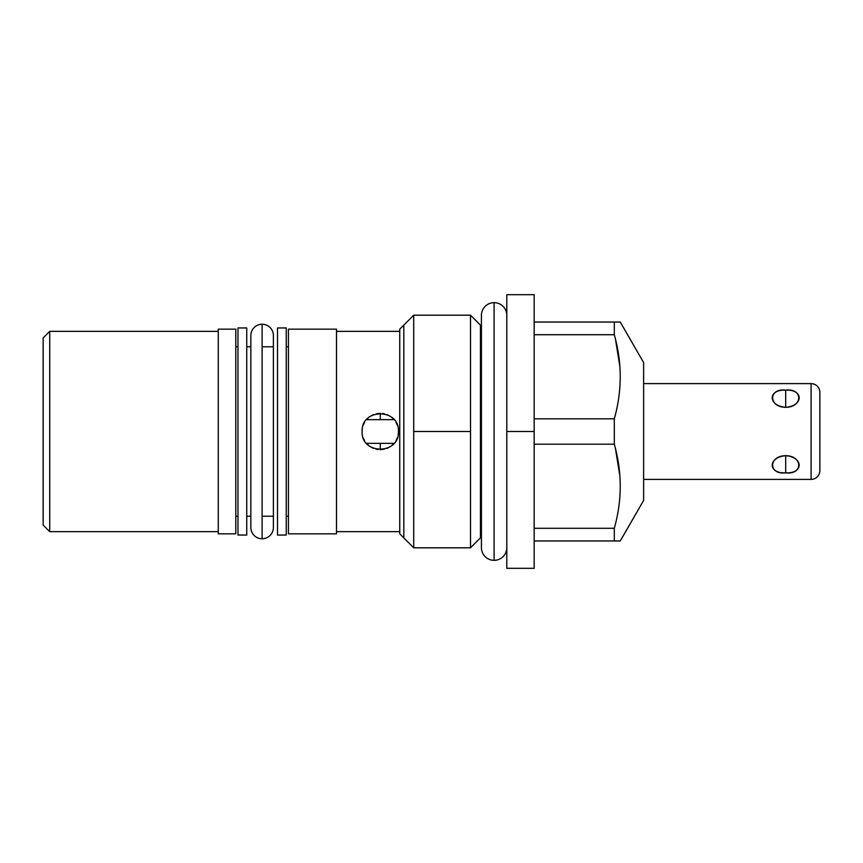 <?xml version="1.0" encoding="UTF-8"?>
<svg xmlns="http://www.w3.org/2000/svg" width="863" height="863" viewBox="0 0 863 863"><rect width="100%" height="100%" fill="white"/><g stroke="black" fill="none" stroke-linecap="round" stroke-linejoin="round"><path stroke-width="1.29" d="M643.625 362.546L643.625 500.454L620.249 540.961L643.625 500.454L643.625 362.546L620.249 322.039L643.625 362.546M43.15 337.918L43.15 525.082L43.15 337.918L49.72 331.349L218.274 331.349L49.72 331.349L49.72 531.651L218.274 531.651L49.72 531.651L49.72 331.349L43.15 337.918M534.165 294.682L534.165 431.5L506.808 431.5L506.808 294.682L534.165 294.682M534.165 431.5L534.165 568.318L506.808 568.318L506.808 431.5L534.165 431.5L534.165 553.873L534.165 540.961L614.305 540.961L614.305 528.285C622.191 500.238 622.191 472.201 614.305 444.175L614.305 418.825C622.191 390.788 622.191 362.751 614.305 334.715L614.305 322.039L620.249 322.039L534.165 322.039L614.305 322.039L614.305 334.715C622.191 362.751 622.191 390.788 614.305 418.825L534.165 418.825L614.305 418.825L614.305 444.175C622.191 472.201 622.191 500.238 614.305 528.285L534.165 528.285L614.305 528.285L614.305 540.961L620.249 540.961L534.165 540.961M506.808 315.362A12.697 12.697 0 0 0 494.111 302.665A12.697 12.697 0 0 0 481.414 315.362A12.697 12.697 0 0 1 494.111 302.665L494.111 560.335A12.697 12.697 0 0 0 506.808 547.638A12.697 12.697 0 0 1 494.111 560.335L494.111 302.665A12.697 12.697 0 0 1 506.808 315.362L506.808 431.5M413.711 547.8L413.711 431.5L470.518 431.5L470.518 547.8L481.414 536.905L470.518 547.8L470.518 431.5L413.711 431.5L413.711 315.2L399.752 329.159L413.711 315.2L413.711 547.8L399.752 533.841L413.711 547.8L470.518 547.8M470.518 315.2L470.518 431.5L470.518 315.2L481.414 326.095L470.518 315.2L413.711 315.2M615.47 448.706L619.871 475.912L617.39 457.444M615.47 339.245L619.871 366.462L617.39 347.994M534.165 334.715L614.305 334.715L534.165 334.715M534.165 444.175L614.305 444.175L534.165 444.175M218.274 533.841L235.793 533.841L218.274 533.841L218.274 329.159L235.793 329.159L218.274 329.159L218.274 533.841M336.494 329.159L288.436 329.159L336.494 329.159L336.494 533.841L288.436 533.841L336.494 533.841L336.494 329.159M235.793 329.159L235.793 533.841L235.793 329.159M288.436 533.841L288.436 329.159L288.436 533.841M399.752 533.841L399.752 329.159L399.752 533.841M262.115 346.786L273.388 346.786M250.842 346.786L246.742 346.786L250.842 346.786L250.842 335.502A11.273 11.273 0 0 1 262.115 324.229A11.273 11.273 0 0 1 273.388 335.502A11.273 11.273 0 0 0 262.115 324.229L262.115 538.771L262.115 324.229A11.273 11.273 0 0 0 250.842 335.502L250.842 527.498A11.273 11.273 0 0 0 262.115 538.771A11.273 11.273 0 0 1 250.842 527.498L250.842 516.214L246.742 516.214L250.842 516.214M262.115 516.214L273.388 516.214M286.257 516.214L288.436 516.214L286.257 516.214M288.436 346.786L286.257 346.786L288.436 346.786M237.983 346.786L235.793 346.786L237.983 346.786M235.793 516.214L237.983 516.214L235.793 516.214M336.494 531.651L399.752 531.651L336.494 531.651M399.752 331.349L336.494 331.349L399.752 331.349M398.447 431.5C399.698 408.188 361.047 407.962 362.104 431.5C360.885 454.844 399.515 455.017 398.447 431.5C399.698 408.188 361.047 407.962 362.104 431.5C360.885 454.844 399.515 455.017 398.447 431.5A18.166 18.166 0 0 1 398.167 434.639M49.72 531.651L43.15 525.082L49.72 531.651M394.175 443.194A18.166 18.166 0 0 1 394.046 443.345L366.505 443.345A18.166 18.166 0 0 1 366.333 443.151M364.52 440.562A18.166 18.166 0 0 1 363.194 437.703M362.104 431.5A18.166 18.166 0 0 1 362.374 428.361M363.194 425.286A18.166 18.166 0 0 1 364.542 422.417M366.376 419.796A18.166 18.166 0 0 1 366.505 419.655L394.046 419.655A18.166 18.166 0 0 1 394.229 419.86M396.031 422.449A18.166 18.166 0 0 1 397.358 425.308M397.347 437.703A18.166 18.166 0 0 1 396.009 440.583M382.557 413.474L384.456 413.819L382.557 413.474M387.012 414.628L389.526 415.858L387.012 414.628M394.046 419.655L392.018 417.638L394.046 419.655L366.505 419.655L368.63 417.552L366.505 419.655M371.187 415.772L373.711 414.564L371.187 415.772M376.311 413.765L380.27 413.334L380.27 419.655L380.27 413.334L376.311 413.765M394.046 443.345L391.921 445.448L394.046 443.345L366.505 443.345L368.544 445.373L366.505 443.345M389.375 447.228L386.851 448.436L389.375 447.228M384.272 449.224L380.27 449.666L384.272 449.224M378.059 449.537L376.106 449.181L378.059 449.537M373.56 448.382L371.047 447.153L373.56 448.382M380.27 443.345L380.27 449.666L380.27 443.345M277.498 535.049L277.498 327.951L286.257 327.951L286.257 535.049L277.498 535.049L277.498 327.951L286.257 327.951L286.257 535.049L277.498 535.049M237.983 535.049L237.983 327.951L246.742 327.951L246.742 535.049L237.983 535.049L237.983 327.951L246.742 327.951L246.742 535.049L237.983 535.049M819.85 392.374L819.85 470.626A8.759 8.759 0 0 1 811.091 479.386L811.091 383.614A8.759 8.759 0 0 1 819.85 392.374L819.85 470.626A8.759 8.759 0 0 1 811.091 479.386L643.625 479.386L811.091 479.386L811.091 383.614L643.625 383.614L811.091 383.614A8.759 8.759 0 0 1 819.85 392.374M785.697 455.686C767.736 457.12 767.736 473.873 785.697 472.827C803.658 473.873 803.658 457.12 785.697 455.686C768.34 455.783 768.34 475.082 785.697 472.827L785.697 455.686L785.697 472.827C803.065 475.082 803.065 455.783 785.697 455.686M785.697 390.173C767.736 389.127 767.736 405.88 785.697 407.314C803.658 405.88 803.658 389.127 785.697 390.173C768.34 387.919 768.34 407.217 785.697 407.314L785.697 390.173L785.697 407.314C803.065 407.217 803.065 387.919 785.697 390.173M494.111 560.335A12.697 12.697 0 0 1 481.414 547.638A12.697 12.697 0 0 0 494.111 560.335M273.388 527.498A11.273 11.273 0 0 1 262.115 538.771A11.273 11.273 0 0 0 273.388 527.498L273.388 335.502M403.808 537.886L403.808 325.114M480.432 325.114L480.432 537.886M481.414 315.362L481.414 547.638"/></g></svg>
